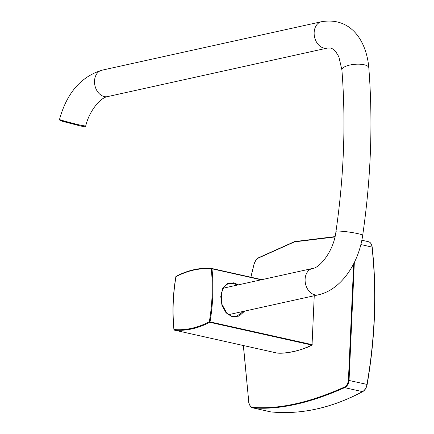 <?xml version="1.0" encoding="UTF-8"?>
<svg xmlns="http://www.w3.org/2000/svg" width="434" height="434" viewBox="0 0 434 434"><rect width="100%" height="100%" fill="white"/><g stroke="black" fill="none" stroke-linecap="round" stroke-linejoin="round"><path stroke-width="0.65" d="M270.903 411.904A0.505 0.391 -84.3 0 1 270.832 411.899A8.436 5.311 102.6 0 1 270.436 411.833L252.908 407.895C279.295 409.946 309.86 403.197 344.596 387.643C347.119 386.341 348.605 383.922 349.055 380.385L354.339 262.456M360.866 244.537L372.193 247.147C371.748 244.054 370.49 242.237 368.423 241.695A8.436 5.311 102.6 0 1 372.014 247.027A337.451 212.41 102.6 0 1 366.98 384.388A8.436 5.311 102.6 0 1 362.526 391.647A337.451 212.41 102.6 0 1 270.832 411.899L252.908 407.895A0.505 0.423 -85.3 0 1 252.566 407.396C250.749 407.103 249.496 405.41 248.812 402.323L243.344 345.524M344.216 387.161A0.505 0.309 -114.2 0 0 344.596 387.643L362.526 391.647A0.505 0.347 61.9 0 0 362.71 391.625C364.978 390.285 366.459 387.893 367.159 384.443L348.404 380.325C347.997 383.656 346.603 385.934 344.216 387.161C309.485 402.698 278.937 409.446 252.566 407.396M253.83 265.087L253.847 265.028C254.758 261.81 256.158 259.537 258.04 258.197L294.453 241.884L334.923 236.959M243.664 311.324L236.595 316.343L234.224 316.565L230.432 315.697L226.987 313.386L221.714 303.925L221.329 293.335L223.705 287.379L226.467 284.601L229.304 283.391L233.481 283.429L237.403 285.062M236.514 316.359L232.271 316.332M238.412 284.834L233.828 282.8L227.373 283.548L222.702 288.545L220.765 296.531L221.958 305.422L226.076 312.833L232.304 316.755L239.139 316.109L244.635 311.107M314.249 295.733L312.051 344.634L209.329 321.74A0.505 0.347 62.4 0 0 209.763 322.294A0.505 0.32 -77.4 0 0 210.029 321.854A134.979 84.966 -77.4 0 0 211.976 268.803L261.23 279.8M175.976 276.718L175.982 276.675A0.505 0.347 -117.6 0 1 176.133 276.317C188.106 270.089 199.96 267.474 211.694 268.467A0.505 0.391 95.1 0 0 211.266 268.885L211.976 268.803A0.505 0.32 -77.4 0 0 211.732 268.472A0.505 0.391 95.1 0 0 211.694 268.467A0.505 0.505 0 0 1 211.759 268.478L261.848 279.659L211.787 268.483M174.213 330.052A0.505 0.32 -77.4 0 0 174.322 330.111A134.979 84.966 -77.4 0 0 209.763 322.294L311.78 345.073A0.505 0.336 63.9 0 0 311.948 345.063A0.505 0.505 0 0 0 312.236 344.672L312.051 344.634A0.505 0.32 102.6 0 1 311.78 345.073C299.27 351.149 287.465 353.759 276.366 352.896A0.505 0.32 102.6 0 1 276.317 352.885M176.161 276.301A0.505 0.505 0 0 0 175.868 276.68C172.819 294.87 172.173 312.534 173.925 329.672A0.505 0.505 0 0 0 174.322 330.111L276.339 352.891A0.505 0.505 0 0 0 276.409 352.902A0.505 0.401 -85.3 0 1 276.366 352.896L174.343 330.117A0.505 0.32 -77.4 0 0 174.343 330.117A0.505 0.391 -84.9 0 1 174.045 329.531L174.05 329.775M80.746 125.225C72.803 123.478 58.872 119.67 59.518 119.431L59.99 120.451L80.057 125.876C87.5 127.384 83.854 126.544 85.183 126.657L85.682 126.082L80.746 125.225M372.193 247.147C376.962 291.491 375.28 337.256 367.159 384.443L367.045 384.443M270.436 411.833L270.87 411.904C301.147 414.812 331.76 408.058 362.71 391.625A0.505 0.347 61.9 0 0 362.84 391.463M353.694 263.747L348.404 380.325M258.409 257.877A0.505 0.38 57.2 0 0 258.04 258.197M248.812 402.323L243.414 345.54M250.917 277.217L253.847 265.028M174.045 329.531A134.475 84.646 102.6 0 1 175.982 276.675A134.475 84.646 102.6 0 1 211.266 268.885A134.475 84.646 102.6 0 1 209.329 321.74A134.475 84.646 102.6 0 1 174.045 329.531M67.02 121.797L62.013 121.189L80.03 125.871M341.905 69.912A13.497 4.595 -4.5 0 1 355.007 64.281A13.497 4.595 -4.5 0 1 368.819 67.807C366.54 40.877 350.889 16.698 321.475 21.727A13.497 10.063 -102.5 0 0 314.211 34.845A13.497 10.063 -102.5 0 0 323.905 48.065A13.497 10.063 -102.5 0 0 327.296 48.087L330.665 48.033L333.155 49.129L335.498 51.245L338.84 56.724L341.905 69.912C345.958 122.355 343.983 176.193 335.97 231.425A13.497 1.242 8.3 0 1 349.511 232.141A13.497 1.242 8.3 0 1 362.688 235.32C358.674 263.601 341.043 289.912 318.247 294.854L228.572 314.655M335.97 231.425C333.838 251.02 319.614 268.174 312.426 268.494A13.497 10.063 77.5 0 0 305.514 283.841A13.497 10.063 77.5 0 0 318.247 294.854M85.677 126.082C89.626 109.471 101.637 97.07 107.665 96.587A13.497 10.063 -102.5 0 1 104.274 96.565A13.497 10.063 -102.5 0 1 94.585 83.35A13.497 10.063 -102.5 0 1 101.844 70.227C80.914 76.715 66.803 93.115 59.512 119.431M252.561 407.841C251.568 407.108 250.684 408.465 248.742 402.421M250.857 277.207L253.781 265.044C254.72 261.707 256.19 259.331 258.181 257.921L294.572 241.597L335.005 236.617M361.837 240.224L368.423 241.695M276.409 352.902C284.02 354.513 303.621 349.95 311.959 345.057M368.819 67.807C373.028 122.323 370.983 178.157 362.688 235.32M312.426 268.494L223.19 288.198M321.475 21.727L101.844 70.227M327.296 48.087L107.665 96.587"/></g></svg>
